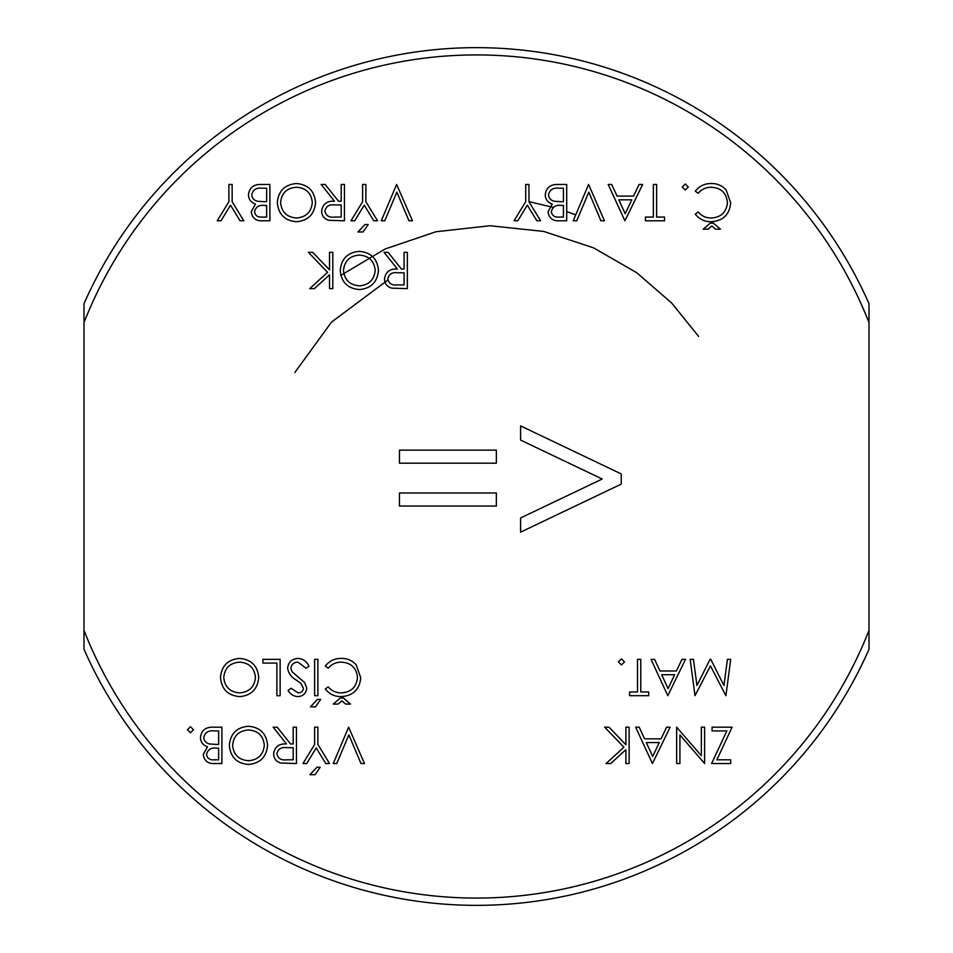 <?xml version="1.0" encoding="UTF-8"?>
<svg xmlns="http://www.w3.org/2000/svg" width="953" height="953" viewBox="0 0 953 953"><rect width="100%" height="100%" fill="white"/><g stroke="black" fill="none" stroke-linecap="round" stroke-linejoin="round"><path stroke-width="1.43" d="M83.995 630.35A421.583 421.583 0 0 0 869.005 630.35L869.005 649.279A428.85 428.85 0 0 1 83.995 649.279L83.995 303.721A428.85 428.85 0 0 1 869.005 303.721L869.005 322.65A421.583 421.583 0 0 0 83.995 322.65M869.005 630.35L869.005 322.65M575.743 214.842L566.701 211.59M553.276 207.397L528.951 201.619M399.45 506.043L399.45 492.999L496.358 492.999L496.358 506.043L399.45 506.043M232.151 184.453L232.151 201.738L243.801 220.798L240.061 220.798L230.519 205.181L220.977 220.798L217.236 220.798L228.887 201.738L228.887 184.453L232.151 184.453M296.395 183.524C308.057 184.525 314.442 190.838 315.55 202.465C314.573 214.139 308.284 220.56 296.681 221.739C284.864 220.798 278.407 214.437 277.347 202.644C278.383 190.969 284.733 184.596 296.395 183.524M364.939 224.527L368.203 224.527L363.045 231.984L357.959 231.984L364.939 224.527M396.627 184.453L412.47 220.798L408.98 220.798L396.865 192.161L384.75 220.798L381.248 220.798L396.627 184.453M556.874 184.453L566.701 184.453L566.701 220.798L559.602 220.798C552.859 221.215 549.011 218.213 548.058 211.792L552.264 204.061C547.808 202.548 545.473 199.451 545.259 194.769C546.105 188.063 549.964 184.632 556.874 184.453M642.644 184.453L624.942 220.798L608.169 184.453L611.707 184.453L617.079 196.104L633.554 196.104L639.082 184.453L642.644 184.453M685.278 183.989L688.304 187.026L685.278 190.052L682.253 187.026L685.278 183.989M730.701 202.846C729.557 214.628 723.041 220.929 711.152 221.739C704.612 221.763 699.323 219.226 695.297 214.139L698.144 211.947C701.599 215.997 706.006 218.023 711.355 218.011C721.099 217.332 726.46 212.185 727.449 202.596C726.424 192.899 720.98 187.789 711.129 187.253C705.887 187.312 701.563 189.325 698.144 193.316L695.297 191.148C699.323 186.061 704.589 183.524 711.105 183.524C717.085 183.405 722.088 185.525 726.103 189.885L730.701 202.846M359.293 251.366C370.955 252.366 377.34 258.68 378.46 270.307C377.471 281.981 371.182 288.402 359.591 289.569C347.762 288.64 341.317 282.279 340.245 270.485C341.281 258.811 347.631 252.438 359.293 251.366M239.548 658.416C251.211 659.405 257.596 665.718 258.716 677.357C257.727 689.019 251.437 695.44 239.834 696.619C228.017 695.678 221.572 689.317 220.5 677.535C221.537 665.849 227.886 659.476 239.548 658.416M287.603 668.244C288.342 662.156 291.797 658.88 297.979 658.416C303.149 658.845 306.83 661.489 309.034 666.35L305.961 668.196L297.979 662.144C293.858 662.287 291.475 664.336 290.856 668.303L292.166 671.865L304.674 682.598L306.699 688.137C306.139 693.45 303.149 696.274 297.753 696.619C293.536 696.25 290.308 694.201 288.068 690.472L291.01 688.233L298.11 692.891C301.231 692.819 303.006 691.294 303.435 688.292L301.041 683.599L296.157 679.977C291.38 677.297 288.533 673.39 287.603 668.244M314.621 659.345L317.885 659.345L317.885 695.69L314.621 695.69L314.621 659.345M360.746 677.726C359.603 689.507 353.086 695.809 341.198 696.619C334.658 696.655 329.369 694.118 325.342 689.019L328.189 686.839C331.644 690.889 336.052 692.902 341.4 692.891C351.145 692.212 356.505 687.077 357.494 677.476C356.47 667.791 351.026 662.669 341.174 662.144C335.933 662.192 331.608 664.217 328.189 668.196L325.342 666.04C329.369 660.941 334.634 658.404 341.15 658.416C347.13 658.285 352.134 660.405 356.148 664.765L360.746 677.726M640.785 659.345L640.785 691.961L648.707 691.961L648.707 695.69L629.599 695.69L629.599 691.961L637.521 691.961L637.521 659.345L640.785 659.345M723.946 685.552L727.425 659.345L730.701 659.345L725.912 695.69L710.438 665.861L694.999 695.69L690.175 659.345L693.45 659.345L696.929 685.493L710.045 659.345L710.783 659.345L723.946 685.552M212.078 727.187L221.906 727.187L221.906 763.532L214.806 763.532C208.064 763.937 204.216 760.935 203.263 754.526L207.468 746.795C203.013 745.27 200.678 742.173 200.464 737.503C201.309 730.796 205.169 727.353 212.078 727.187M293.19 727.187L296.454 727.187L296.454 763.532L280.944 763.031C276.275 761.721 273.833 758.648 273.618 753.811C274.702 746.771 279.003 743.483 286.508 743.959L273.154 727.187L277.192 727.187L290.546 743.959L293.19 743.959L293.19 727.187M317.885 727.187L317.885 744.46L329.535 763.532L325.795 763.532L316.241 747.914L306.711 763.532L302.971 763.532L314.621 744.46L314.621 727.187L317.885 727.187M625.871 727.187L629.135 727.187L629.135 763.532L625.871 763.532L625.871 749.689L610.718 763.532L606.072 763.532L623.929 747.223L604.667 727.187L609.015 727.187L625.871 744.722L625.871 727.187M701.348 755.717L701.348 727.187L704.612 727.187L704.612 763.532L679.918 734.918L679.918 763.532L676.654 763.532L676.654 727.187L701.348 755.717M732.107 727.187L716.859 759.803L730.701 759.803L730.701 763.532L711.605 763.532L726.853 730.915L712.07 730.915L712.07 727.187L732.107 727.187M670.138 727.187L652.424 763.532L635.651 727.187L639.201 727.187L644.573 738.837L661.048 738.837L666.576 727.187L670.138 727.187M348.631 727.187L364.475 763.532L360.984 763.532L348.869 734.882L336.754 763.532L333.264 763.532L348.631 727.187M316.944 767.26L320.22 767.26L315.05 774.706L309.963 774.706L316.944 767.26M248.399 726.257C260.062 727.246 266.447 733.56 267.567 745.198C266.578 756.861 260.288 763.282 248.697 764.461C236.868 763.52 230.423 757.159 229.351 745.365C230.388 733.691 236.737 727.318 248.399 726.257M190.445 726.722L193.483 729.748L190.445 732.774L187.419 729.748L190.445 726.722M685.505 659.345L667.803 695.69L651.03 659.345L654.58 659.345L659.952 670.995L676.427 670.995L681.955 659.345L685.505 659.345M621.439 658.88L624.477 661.906L621.439 664.932L618.414 661.906L621.439 658.88M338.112 704.076L333.264 704.076L340.364 698.013L343.425 698.013L350.501 704.076L345.665 704.076L341.865 700.872L338.112 704.076M317.409 699.419L320.684 699.419L315.514 706.864L310.428 706.864L317.409 699.419M262.909 659.345L280.146 659.345L280.146 695.69L276.882 695.69L276.882 663.074L262.909 663.074L262.909 659.345M404.084 252.295L407.348 252.295L407.348 288.64L391.838 288.151C387.168 286.841 384.726 283.768 384.512 278.919C385.596 271.879 389.896 268.603 397.401 269.068L384.047 252.295L388.085 252.295L401.439 269.068L404.084 269.068L404.084 252.295M329.535 252.295L332.8 252.295L332.8 288.64L329.535 288.64L329.535 274.798L314.383 288.64L309.737 288.64L327.594 272.332L308.331 252.295L312.679 252.295L329.535 269.842L329.535 252.295M708.067 229.185L703.219 229.185L710.319 223.133L713.38 223.133L720.456 229.185L715.62 229.185L711.82 225.992L708.067 229.185M656.617 184.453L656.617 217.07L664.539 217.07L664.539 220.798L645.443 220.798L645.443 217.07L653.365 217.07L653.365 184.453L656.617 184.453M588.597 184.453L604.44 220.798L600.938 220.798L588.823 192.161L576.72 220.798L573.218 220.798L588.597 184.453M528.951 184.453L528.951 201.738L540.601 220.798L536.873 220.798L527.319 205.181L517.777 220.798L514.048 220.798L525.699 201.738L525.699 184.453L528.951 184.453M365.881 184.453L365.881 201.738L377.531 220.798L373.79 220.798L364.237 205.181L354.707 220.798L350.966 220.798L362.616 201.738L362.616 184.453L365.881 184.453M341.186 184.453L344.438 184.453L344.438 220.798L328.94 220.31C324.258 218.999 321.816 215.926 321.614 211.078C322.698 204.037 326.986 200.761 334.503 201.238L321.149 184.453L325.176 184.453L338.529 201.238L341.186 201.238L341.186 184.453M260.062 184.453L269.89 184.453L269.89 220.798L262.802 220.798C256.047 221.215 252.2 218.213 251.258 211.792L255.452 204.061C251.008 202.548 248.673 199.451 248.459 194.769C249.293 188.063 253.164 184.632 260.062 184.453M399.45 463.182L399.45 450.138L496.358 450.138L496.358 463.182L399.45 463.182M621.237 484.112L520.588 532.143L520.588 517.956L602.189 479.025L520.588 440.083L520.588 425.908L621.237 473.927L621.237 484.112M340.817 275.381L385.131 248.983L435.878 231.77L489.985 225.73L543.71 231.424L593.493 247.816L636.64 272.653L671.746 303.09L698.573 336.385M646.289 742.566L652.698 756.444L659.285 742.566L646.289 742.566M286.376 759.803L293.19 759.803L293.19 747.688L286.531 747.64C281.23 746.985 278.014 749.034 276.882 753.811C278.026 758.481 281.183 760.482 286.376 759.803M232.615 745.377C233.616 754.847 238.929 759.97 248.53 760.732C258.108 759.886 263.362 754.705 264.303 745.21C263.302 735.787 258.049 730.713 248.53 729.974C238.869 730.689 233.556 735.811 232.615 745.377M214.211 759.803L218.642 759.803L218.642 748.153L216.45 748.153C211.042 747.497 207.73 749.606 206.527 754.454C207.313 758.397 209.874 760.184 214.211 759.803M216.474 744.424L218.642 744.424L218.642 730.915L213.996 730.915C208.421 730.272 205.002 732.464 203.728 737.503C204.121 741.041 206.098 743.209 209.684 743.995L216.474 744.424M661.668 674.724L668.077 688.602L674.653 674.724L661.668 674.724M223.764 677.535C224.765 687.006 230.066 692.128 239.679 692.891C249.257 692.045 254.511 686.863 255.452 677.369C254.451 667.958 249.198 662.871 239.679 662.144C230.018 662.847 224.705 667.97 223.764 677.535M397.27 284.911L404.084 284.911L404.084 272.796L397.425 272.749C392.124 272.093 388.907 274.154 387.776 278.931C388.919 283.601 392.076 285.59 397.27 284.911M343.509 270.497C344.509 279.968 349.822 285.078 359.424 285.852C369.002 284.995 374.255 279.825 375.196 270.33C374.195 260.908 368.942 255.833 359.424 255.094C349.763 255.797 344.45 260.931 343.509 270.497M618.807 199.832L625.204 213.722L631.791 199.832L618.807 199.832M559.006 217.07L563.437 217.07L563.437 205.431L561.246 205.431C555.837 204.776 552.526 206.872 551.322 211.733C552.109 215.676 554.67 217.451 559.006 217.07M561.269 201.702L563.437 201.702L563.437 188.182L558.792 188.182C553.216 187.55 549.798 189.742 548.523 194.769C548.916 198.319 550.894 200.475 554.467 201.274L561.269 201.702M334.372 217.07L341.186 217.07L341.186 204.955L334.527 204.907C329.214 204.252 325.997 206.313 324.878 211.089C326.009 215.759 329.178 217.761 334.372 217.07M280.611 202.655C281.611 212.126 286.913 217.236 296.526 218.011C306.104 217.153 311.357 211.983 312.298 202.489C311.297 193.066 306.044 187.991 296.526 187.253C286.853 187.955 281.552 193.09 280.611 202.655M262.206 217.07L266.637 217.07L266.637 205.431L264.446 205.431C259.037 204.776 255.726 206.872 254.522 211.733C255.309 215.676 257.87 217.451 262.206 217.07M264.469 201.702L266.637 201.702L266.637 188.182L261.992 188.182C256.417 187.55 252.986 189.742 251.723 194.769C252.116 198.319 254.094 200.475 257.667 201.274L264.469 201.702M387.883 280.039L331.513 322.102L294.787 372.552"/></g></svg>
